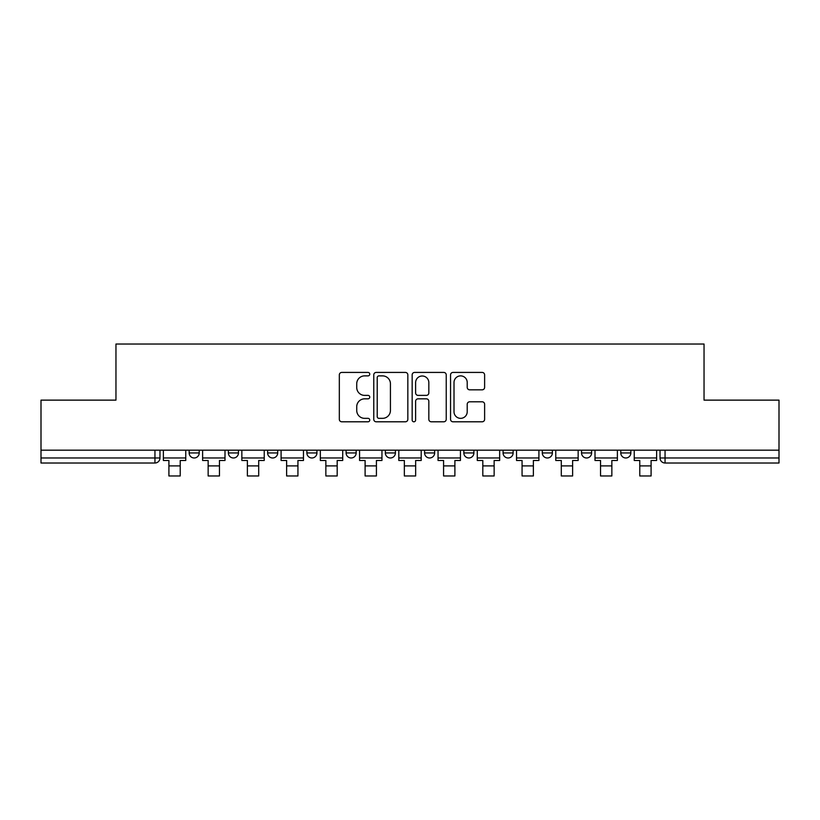 <?xml version="1.0" encoding="UTF-8"?>
<svg xmlns="http://www.w3.org/2000/svg" width="820" height="820" viewBox="0 0 820 820"><rect width="100%" height="100%" fill="white"/><g stroke="black" fill="none" stroke-linecap="round" stroke-linejoin="round"><path stroke-width="1.23" d="M369.758 374.145A1.732 1.732 0 0 0 368.026 372.423L341.796 372.423A2.47 2.47 0 0 0 339.326 374.883L339.326 419.327A2.47 2.47 0 0 0 341.796 421.798L368.026 421.798A1.732 1.732 0 0 0 369.758 420.065A1.732 1.732 0 0 0 368.026 418.343L364.633 418.343A7.903 7.903 0 0 1 356.731 410.441L356.731 406.74A7.903 7.903 0 0 1 364.633 398.838L368.026 398.838A1.732 1.732 0 0 0 369.758 397.106A1.732 1.732 0 0 0 368.026 395.383L364.633 395.383A7.903 7.903 0 0 1 356.731 387.481L356.731 383.78A7.903 7.903 0 0 1 364.633 375.878L368.026 375.878A1.732 1.732 0 0 0 369.758 374.145M620.781 450.18L620.781 452.947L630.846 452.947A5.033 5.033 0 0 1 625.814 457.98A5.033 5.033 0 0 1 620.781 452.947L620.781 450.18M503.07 450.18L503.07 452.947L513.125 452.947A5.033 5.033 0 0 1 508.103 457.98A5.033 5.033 0 0 1 503.07 452.947L503.07 450.18M424.586 450.18L424.586 452.947L434.651 452.947A5.033 5.033 0 0 1 429.618 457.98A5.033 5.033 0 0 1 424.586 452.947L424.586 450.18M385.349 450.18L385.349 452.947L395.414 452.947A5.033 5.033 0 0 1 390.381 457.98A5.033 5.033 0 0 1 385.349 452.947L385.349 450.18M306.875 450.18L306.875 452.947L316.93 452.947A5.033 5.033 0 0 1 311.897 457.98A5.033 5.033 0 0 1 306.875 452.947L306.875 450.18M482.16 389.828A2.47 2.47 0 0 0 484.62 387.358L484.62 374.883A2.47 2.47 0 0 0 482.16 372.423L453.019 372.423A2.47 2.47 0 0 0 450.549 374.883L450.549 419.327A2.47 2.47 0 0 0 453.019 421.798L482.16 421.798A2.47 2.47 0 0 0 484.62 419.327L484.62 404.27A2.47 2.47 0 0 0 482.16 401.8L469.686 401.8A2.47 2.47 0 0 0 467.215 404.27L467.215 411.742A6.601 6.601 0 0 1 460.614 418.343A6.601 6.601 0 0 1 454.013 411.742L454.013 382.479A6.601 6.601 0 0 1 460.614 375.878A6.601 6.601 0 0 1 467.215 382.479L467.215 387.358A2.47 2.47 0 0 0 469.686 389.828L482.16 389.828M41 450.18L41 400.129L115.958 400.129L115.958 344.031L704.042 344.031L704.042 400.129L779 400.129L779 450.18L41 450.18L41 457.98L159.972 457.98L159.972 450.18L159.972 457.98A5.033 5.033 0 0 1 154.949 463.013L41 463.013L41 457.98M407.837 374.883A2.47 2.47 0 0 0 405.367 372.423L376.236 372.423A2.47 2.47 0 0 0 373.766 374.883L373.766 419.327A2.47 2.47 0 0 0 376.236 421.798L405.367 421.798A2.47 2.47 0 0 0 407.837 419.327L407.837 374.883M414.633 372.423L443.763 372.423A2.47 2.47 0 0 1 446.234 374.883L446.234 419.327A2.47 2.47 0 0 1 443.763 421.798L431.299 421.798A2.47 2.47 0 0 1 428.829 419.327L428.829 401.308A2.47 2.47 0 0 0 426.359 398.838L418.087 398.838A2.47 2.47 0 0 0 415.617 401.308L415.617 420.065A1.732 1.732 0 0 1 413.885 421.798A1.732 1.732 0 0 1 412.163 420.065L412.163 374.883A2.47 2.47 0 0 1 414.633 372.423M660.028 450.18L660.028 457.98L779 457.98L779 463.013L665.051 463.013A5.033 5.033 0 0 1 660.028 457.98A5.033 5.033 0 0 0 665.051 463.013L665.051 450.18M779 450.18L779 457.98M630.846 450.18L630.846 452.947A5.033 5.033 0 0 1 625.814 457.98M591.609 450.18L591.609 452.947A5.033 5.033 0 0 1 586.577 457.98A5.033 5.033 0 0 1 581.544 452.947L591.609 452.947M581.544 450.18L581.544 452.947M552.372 450.18L552.372 452.947A5.033 5.033 0 0 1 547.34 457.98A5.033 5.033 0 0 1 542.307 452.947L552.372 452.947L552.372 450.18M542.307 450.18L542.307 452.947M513.125 450.18L513.125 452.947M473.888 450.18L473.888 452.947A5.033 5.033 0 0 1 468.855 457.98A5.033 5.033 0 0 1 463.833 452.947L473.888 452.947L473.888 450.18M463.833 450.18L463.833 452.947M434.651 450.18L434.651 452.947L434.651 450.18M395.414 452.947L395.414 450.18L395.414 452.947A5.033 5.033 0 0 1 390.381 457.98M356.167 450.18L356.167 452.947A5.033 5.033 0 0 1 351.144 457.98A5.033 5.033 0 0 1 346.112 452.947A5.033 5.033 0 0 0 351.144 457.98A5.033 5.033 0 0 0 356.167 452.947L356.167 450.18M346.112 450.18L346.112 452.947L356.167 452.947M316.93 450.18L316.93 452.947M277.693 450.18L277.693 452.947A5.033 5.033 0 0 1 272.66 457.98A5.033 5.033 0 0 1 267.627 452.947A5.033 5.033 0 0 0 272.66 457.98A5.033 5.033 0 0 0 277.693 452.947L267.627 452.947L267.627 450.18M228.39 450.18L228.39 452.947L238.456 452.947L238.456 450.18L238.456 452.947A5.033 5.033 0 0 1 233.423 457.98A5.033 5.033 0 0 1 228.39 452.947A5.033 5.033 0 0 0 233.423 457.98M189.153 450.18L189.153 452.947L199.219 452.947L199.219 450.18L199.219 452.947A5.033 5.033 0 0 1 194.186 457.98A5.033 5.033 0 0 1 189.153 452.947A5.033 5.033 0 0 0 194.186 457.98M154.949 450.18L154.949 463.013A5.033 5.033 0 0 0 159.972 457.98M378.953 375.878A1.732 1.732 0 0 0 377.22 377.6L377.22 416.611A1.732 1.732 0 0 0 378.953 418.343L382.53 418.343A7.903 7.903 0 0 0 390.433 410.441L390.433 383.78A7.903 7.903 0 0 0 382.53 375.878L378.953 375.878M428.829 382.602A6.601 6.601 0 0 0 422.218 376.001A6.601 6.601 0 0 0 415.617 382.602L415.617 392.913A2.47 2.47 0 0 0 418.087 395.383L426.359 395.383A2.47 2.47 0 0 0 428.829 392.913L428.829 382.602M163.375 457.98L185.761 457.98L185.761 460.491L180.226 460.491L180.226 475.969L168.91 475.969L168.91 460.491L163.375 460.491L163.375 450.18M185.761 457.98L185.761 450.18M202.612 457.98L224.998 457.98L224.998 460.491L219.463 460.491L219.463 475.969L208.147 475.969L208.147 460.491L202.612 460.491L202.612 450.18M224.998 457.98L224.998 450.18M241.849 457.98L264.235 457.98L264.235 460.491L258.7 460.491L258.7 475.969L247.384 475.969L247.384 460.491L241.849 460.491L241.849 450.18M264.235 457.98L264.235 450.18M281.086 457.98L303.472 457.98L303.472 460.491L297.937 460.491L297.937 475.969L286.621 475.969L286.621 460.491L281.086 460.491L281.086 450.18M303.472 457.98L303.472 450.18M320.333 457.98L342.719 457.98L342.719 460.491L337.184 460.491L337.184 475.969L325.858 475.969L325.858 460.491L320.333 460.491L320.333 450.18M342.719 457.98L342.719 450.18M359.57 457.98L381.956 457.98L381.956 460.491L376.421 460.491L376.421 475.969L365.105 475.969L365.105 460.491L359.57 460.491L359.57 450.18M381.956 457.98L381.956 450.18M398.807 457.98L421.193 457.98L421.193 460.491L415.658 460.491L415.658 475.969L404.342 475.969L404.342 460.491L398.807 460.491L398.807 450.18M421.193 457.98L421.193 450.18M438.044 457.98L460.43 457.98L460.43 460.491L454.895 460.491L454.895 475.969L443.579 475.969L443.579 460.491L438.044 460.491L438.044 450.18M460.43 457.98L460.43 450.18M477.281 457.98L499.667 457.98L499.667 460.491L494.142 460.491L494.142 475.969L482.816 475.969L482.816 460.491L477.281 460.491L477.281 450.18M499.667 457.98L499.667 450.18M516.528 457.98L538.914 457.98L538.914 460.491L533.379 460.491L533.379 475.969L522.063 475.969L522.063 460.491L516.528 460.491L516.528 450.18M538.914 457.98L538.914 450.18M555.765 457.98L578.151 457.98L578.151 460.491L572.616 460.491L572.616 475.969L561.3 475.969L561.3 460.491L555.765 460.491L555.765 450.18M578.151 457.98L578.151 450.18M595.002 457.98L617.388 457.98L617.388 460.491L611.853 460.491L611.853 475.969L600.537 475.969L600.537 460.491L595.002 460.491L595.002 450.18M617.388 457.98L617.388 450.18M634.239 457.98L656.625 457.98L656.625 460.491L651.09 460.491L651.09 475.969L639.774 475.969L639.774 460.491L634.239 460.491L634.239 450.18M656.625 457.98L656.625 450.18M168.91 465.904L180.226 465.904M208.147 465.904L219.463 465.904M247.384 465.904L258.7 465.904M286.621 465.904L297.937 465.904M325.858 465.904L337.184 465.904M365.105 465.904L376.421 465.904M404.342 465.904L415.658 465.904M443.579 465.904L454.895 465.904M482.816 465.904L494.142 465.904M522.063 465.904L533.379 465.904M561.3 465.904L572.616 465.904M600.537 465.904L611.853 465.904M639.774 465.904L651.09 465.904"/></g></svg>
